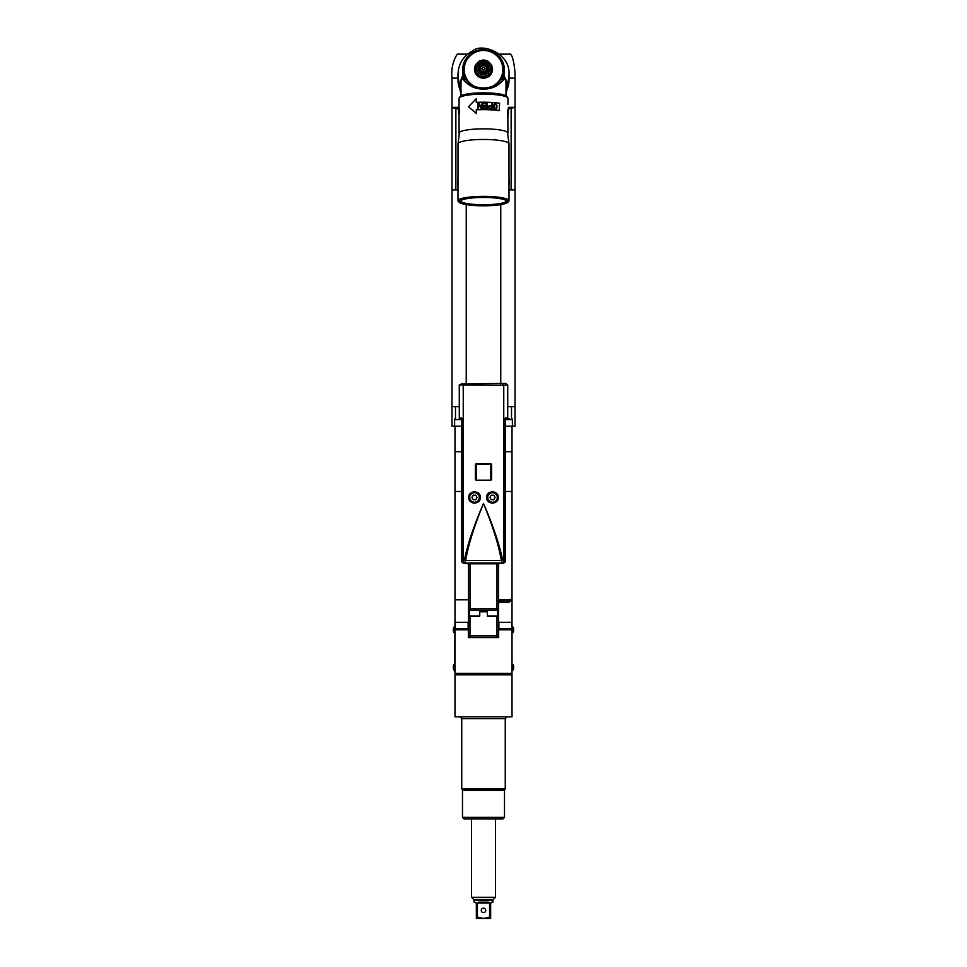 <?xml version="1.0" encoding="UTF-8"?>
<svg xmlns="http://www.w3.org/2000/svg" width="967" height="967" viewBox="0 0 967 967"><rect width="100%" height="100%" fill="white"/><g stroke="black" fill="none" stroke-linecap="round" stroke-linejoin="round"><path stroke-width="1.45" d="M459.277 406.684L451.988 406.684L455.493 406.684L455.493 418.687A0.894 0.894 0 0 0 454.611 419.593L461.779 419.593M507.723 406.684L515.012 406.684L511.507 406.684L511.507 418.687A0.894 0.894 0 0 1 512.389 419.593L512.389 426.193L515.012 426.193L515.012 189.858L509.005 189.858L515.012 189.858L515.012 107.337L508.412 108.836M455.868 189.858L455.868 108.836L451.988 107.337L451.988 189.858L457.995 189.858L451.988 189.858L451.988 426.193L461.779 426.193L454.986 426.193L454.986 451.698L461.779 451.698L454.986 451.698L454.986 491.466L461.779 491.466L454.986 491.466L454.986 622.301L468.499 622.301M457.995 185.471L457.693 183.718M457.693 180.998L457.995 179.246M452.967 107.337L458.588 107.337M508.4 107.337L514.033 107.337M509.307 183.718L509.005 185.471M509.005 179.246L509.307 180.998M509.005 180.104A4.206 2.913 -90 0 1 509.464 182.364A4.206 2.913 90 0 1 509.005 184.612M457.995 184.612A4.206 2.913 -90 0 1 457.536 182.364A4.206 2.913 90 0 1 457.995 180.104M506.007 94.609L509.041 78.146L515.012 78.146L515.012 107.397L508.4 107.397M467.545 54.128L457.246 54.128C452.894 61.018 451.142 69.032 451.988 78.146L451.988 107.397L458.588 107.397M506.007 93.485L508.98 80.865M451.988 78.146L457.959 78.146L460.993 94.609M457.995 81.905L460.993 93.497M515.012 78.146C515.459 68.657 512.45 52.593 509.754 54.128L499.455 54.128M457.995 79.717A25.505 25.118 -0 0 0 460.993 91.623M506.007 91.623A25.505 25.118 -0 0 0 509.005 79.717M506.007 82.122L503.892 74.701L503.747 79.56L502.671 78.956L501.124 79.802L493.569 85.858C491.973 86.921 488.613 87.634 483.5 88.009C476.973 88.311 471.134 85.64 465.997 79.995L464.329 78.956L463.253 79.56L463.253 75.474L464.329 75.366L464.208 74.314A19.799 19.497 180 0 1 464.208 74.302M501.003 79.995C495.866 85.64 490.027 88.311 483.5 88.021C478.387 87.634 475.027 86.921 473.443 85.858L465.997 79.995M464.329 78.956L464.208 74.314L463.108 74.701L460.993 82.122M460.993 95.878L460.993 79.85L463.108 74.701A20.923 20.609 180 0 1 483.5 49.486A20.923 20.609 180 0 1 503.892 74.701L502.792 74.314L502.671 78.956M502.792 74.302A19.799 19.497 180 0 1 502.792 74.314L502.671 75.366L503.747 75.474L506.007 79.85L506.007 95.878M503.747 79.56C498.065 86.172 491.321 89.315 483.5 89C475.679 89.315 468.935 86.172 463.253 79.56M460.993 87.562A25.505 25.118 180 0 1 457.995 75.74A25.505 25.118 180 0 0 460.993 87.562M506.007 91.466A25.505 25.118 -0 0 0 509.005 79.645L509.005 75.74A25.505 25.118 180 0 1 506.007 87.562A25.505 25.118 -0 0 0 509.005 75.74L509.005 74.64C510.588 53.125 481.868 42.826 472.996 50.683C463.266 55.917 458.261 63.907 457.995 74.64A25.505 25.118 -0 0 0 460.993 86.462M483.5 74.906A6.757 6.648 -0 0 0 490.257 68.258A6.757 6.648 -0 0 0 483.5 61.61A6.757 6.648 180 0 0 476.743 68.258A6.757 6.648 180 0 0 483.5 74.906M483.5 73.432A5.246 5.173 180 0 1 478.254 68.258A5.246 5.173 180 0 1 483.5 63.085A5.246 5.173 -0 0 1 488.746 68.258A5.246 5.173 -0 0 1 483.5 73.432M487.453 75.728A8.473 8.352 -0 0 0 488.021 75.402L490.668 72.791A8.473 8.352 -0 0 0 491.006 72.223L491.973 68.669A8.473 8.352 -0 0 0 491.973 68.004L491.006 64.451A8.473 8.352 -0 0 0 490.668 63.882L488.021 61.272A8.473 8.352 -0 0 0 487.453 60.945L483.826 59.99A8.473 8.352 -0 0 0 483.5 59.99A8.473 8.352 180 0 0 483.174 59.99L479.547 60.945A8.473 8.352 180 0 0 478.979 61.272L476.332 63.882A8.473 8.352 180 0 0 475.994 64.451L475.027 68.004A8.473 8.352 180 0 0 475.027 68.669L475.994 72.223A8.473 8.352 180 0 0 476.332 72.791L478.979 75.402A8.473 8.352 180 0 0 479.547 75.728L483.174 76.683A8.473 8.352 180 0 0 483.5 76.683A8.473 8.352 -0 0 0 483.826 76.683L487.453 75.728L487.453 76.683L483.826 77.638A8.473 8.352 180 0 1 483.174 77.638L483.174 76.683M485.507 75.692L485.507 76.683M491.006 72.223L491.006 73.19A8.473 8.352 180 0 1 490.668 73.758L490.668 72.791M491.973 68.331L491.973 69.298A8.473 8.352 180 0 1 491.973 69.624L491.973 68.669M475.994 71.28L475.027 69.624A8.473 8.352 180 0 1 475.027 69.298L475.027 68.331M475.027 69.624L475.027 68.669M483.174 77.638L479.547 76.683A8.473 8.352 180 0 1 478.979 76.357L476.332 73.758A8.473 8.352 180 0 1 475.994 73.19L475.994 72.223M476.332 73.758L476.332 72.791M478.979 76.357L478.979 75.402M479.547 76.683L479.547 75.728M483.826 77.638L483.826 76.683M490.668 73.758L488.021 76.357A8.473 8.352 180 0 1 487.453 76.683M488.021 76.357L488.021 75.402M491.973 69.624L491.006 71.28M488.746 68.584A5.246 5.173 -0 0 0 483.5 63.737A5.246 5.173 180 0 0 478.254 68.584M488.988 73.71L488.988 74.713M481.493 75.692L481.493 76.683M478.012 73.71L478.012 74.713M479.003 68.911A4.497 4.436 -0 0 0 483.5 73.335A4.497 4.436 -0 0 0 487.997 68.911A4.497 4.436 -0 0 0 483.5 64.475A4.497 4.436 -0 0 0 479.003 68.911M476.139 64.185A9.005 8.86 180 0 0 483.5 78.17A9.005 8.86 -0 0 0 490.861 64.185M490.595 63.834A9.005 8.86 -0 0 0 488.359 61.84M486.474 60.933A9.005 8.86 -0 0 0 484.805 60.522M476.405 63.834A9.005 8.86 180 0 1 478.641 61.84M480.526 60.933A9.005 8.86 180 0 1 482.195 60.522M493.666 86.474L493.714 85.64L494.403 86.027M494.826 85.737L494.826 84.903L495.539 85.229M495.938 84.927L495.89 84.081L496.615 84.371M496.99 84.032L496.893 83.198L497.618 83.428M497.981 83.138L497.824 82.243L498.561 82.642M498.899 82.34L498.682 81.228L499.431 81.663A19.884 19.582 180 0 0 499.734 81.252L499.48 80.152L500.217 80.539A19.884 19.582 180 0 0 500.495 80.104L500.193 79.04L500.93 79.367A19.884 19.582 180 0 0 501.172 78.919L500.821 77.868L501.559 78.146A19.884 19.582 180 0 0 501.764 77.686L501.365 76.659L502.091 76.889A19.884 19.582 180 0 0 502.272 76.405L501.825 75.414L502.538 75.595A19.884 19.582 180 0 0 502.683 75.1L502.199 74.133L502.888 74.266A19.884 19.582 180 0 0 502.997 73.77L502.477 72.839L503.154 72.924A19.884 19.582 180 0 0 503.227 72.428L502.671 71.534L503.311 71.57A19.884 19.582 180 0 0 503.348 71.062L502.755 70.204L503.384 69.902A19.884 19.582 180 0 1 503.384 70.204L503.384 69.648A19.884 19.582 180 0 1 503.384 69.902A19.884 19.582 180 0 0 503.384 69.805M502.852 70.144A19.364 19.074 180 0 0 502.852 68.947L503.384 69.394A19.884 19.582 180 0 1 503.384 69.648A19.884 19.582 180 0 0 503.384 69.394L502.066 63.762M502.272 63.193L501.897 63.592A19.364 19.074 180 0 0 501.474 62.468L502.091 62.71A19.884 19.582 180 0 1 502.272 63.181L501.595 62.492M501.764 61.924L501.426 62.347A19.364 19.074 180 0 0 500.93 61.247L501.559 61.453A19.884 19.582 180 0 1 501.764 61.912L500.93 60.22M501.027 61.259L500.87 61.126A19.364 19.074 180 0 0 500.302 60.063L499.431 57.923M498.887 57.258A19.884 19.582 180 0 0 498.561 56.872L497.932 56.835A19.364 19.074 180 0 1 498.718 57.754L496.953 55.881M496.99 55.276L496.905 55.784A19.364 19.074 180 0 0 495.998 54.986L496.615 54.926A19.884 19.582 180 0 1 496.99 55.264L495.527 54.055M495.914 54.998L495.902 54.901A19.364 19.074 180 0 0 494.935 54.152L494.391 53.27M494.826 54.188L494.826 54.079A19.364 19.074 180 0 0 493.811 53.415L490.704 51.396M490.704 51.408A19.884 19.582 180 0 1 491.188 51.589L491.321 52.097A19.364 19.074 180 0 0 490.184 51.65L489.387 50.937M489.399 50.949A19.884 19.582 180 0 1 489.882 51.106L490.064 51.602A19.364 19.074 180 0 0 488.903 51.239L483.935 50.066M483.56 50.477L483.44 50.477A19.799 19.497 180 0 1 484.781 50.514L484.455 50.091A19.884 19.582 180 0 0 483.935 50.079L483.935 50.079M503.033 69.08L502.852 68.814A19.364 19.074 180 0 0 502.767 67.617L503.311 68.028A19.884 19.582 180 0 1 503.348 68.536M502.937 67.726L502.755 67.485A19.364 19.074 180 0 0 502.586 66.3L503.154 66.675A19.884 19.582 180 0 1 503.227 67.17M502.743 66.385L502.562 66.167A19.364 19.074 180 0 0 502.308 64.994L502.888 65.333A19.884 19.582 180 0 1 502.997 65.816M502.453 65.067L502.272 64.874A19.364 19.074 180 0 0 501.933 63.713L502.538 64.015A19.884 19.582 180 0 1 502.683 64.487M500.362 60.075L500.241 59.954A19.364 19.074 180 0 0 499.588 58.939L500.217 59.06A19.884 19.582 180 0 1 500.495 59.483M499.625 58.939L499.516 58.83A19.364 19.074 180 0 0 498.803 57.863M497.908 56.835L497.848 56.739A19.364 19.074 180 0 0 497.002 55.868L497.618 55.868A19.884 19.582 180 0 1 497.969 56.231M472.174 54.188L472.065 54.152A19.364 19.074 180 0 0 471.098 54.901L470.01 55.264A19.884 19.582 180 0 1 470.385 54.926L471.002 54.986A19.364 19.074 180 0 0 470.095 55.784L468.282 57.754A19.364 19.074 180 0 1 469.068 56.835L468.439 56.872A19.884 19.582 180 0 0 468.113 57.258M471.086 54.998L471.062 54.382A19.884 19.582 180 0 1 471.461 54.067M470.047 55.881L470.01 55.276M469.092 56.835L469.152 56.739A19.364 19.074 180 0 1 469.998 55.868L469.382 55.868A19.884 19.582 180 0 0 469.031 56.231M467.375 58.939L466.698 60.063A19.364 19.074 180 0 0 466.13 61.126L465.236 61.912A19.884 19.582 180 0 1 465.441 61.453L466.07 61.247A19.364 19.074 180 0 0 465.574 62.347L464.728 63.181A19.884 19.582 180 0 1 464.909 62.71L465.526 62.468A19.364 19.074 180 0 0 465.103 63.592L463.616 69.648A19.884 19.582 180 0 1 463.616 69.394L464.148 68.947A19.364 19.074 180 0 0 464.148 70.144L463.652 71.062A19.884 19.582 180 0 0 463.689 71.57L464.329 71.534L463.773 72.428A19.884 19.582 180 0 0 463.846 72.924L464.523 72.839L464.003 73.77A19.884 19.582 180 0 0 464.112 74.266L464.801 74.133L464.317 75.1A19.884 19.582 180 0 0 464.462 75.595L465.175 75.414L464.728 76.405A19.884 19.582 180 0 0 464.909 76.889L465.635 76.659L465.236 77.686A19.884 19.582 180 0 0 465.441 78.146L466.179 77.868L465.828 78.919A19.884 19.582 180 0 0 466.07 79.367L466.807 79.04L466.505 80.104A19.884 19.582 180 0 0 466.783 80.539L467.52 80.152L467.266 81.252A19.884 19.582 180 0 0 467.569 81.663L468.318 81.228L468.101 82.34M466.638 60.075L466.759 59.954A19.364 19.074 180 0 1 467.412 58.939L466.783 59.06A19.884 19.582 180 0 0 466.505 59.483M465.973 61.259L465.828 60.679A19.884 19.582 180 0 1 466.07 60.232M464.547 65.067L464.728 64.874A19.364 19.074 180 0 1 465.067 63.713L464.462 64.015A19.884 19.582 180 0 0 464.317 64.487M464.257 66.385L464.438 66.167A19.364 19.074 180 0 1 464.692 64.994L464.112 65.333A19.884 19.582 180 0 0 464.003 65.816M464.063 67.726L464.245 67.485A19.364 19.074 180 0 1 464.414 66.3L463.846 66.675A19.884 19.582 180 0 0 463.773 67.17M463.967 69.08L464.148 68.814A19.364 19.074 180 0 1 464.233 67.617L463.689 68.028A19.884 19.582 180 0 0 463.652 68.536M468.439 82.642L469.176 82.243L469.019 83.138M493.702 53.342L493.666 52.822A19.884 19.582 180 0 0 493.218 52.569L492.65 52.738A19.364 19.074 180 0 1 493.702 53.342M492.529 52.677L492.445 52.17A19.884 19.582 180 0 0 491.985 51.94L491.441 52.158A19.364 19.074 180 0 1 492.529 52.677M488.77 51.203L488.565 50.719A19.884 19.582 180 0 0 488.057 50.598L487.586 50.913A19.364 19.074 180 0 1 488.77 51.203M487.465 50.876L487.211 50.417A19.884 19.582 180 0 0 486.703 50.32L486.256 50.671A19.364 19.074 180 0 1 487.465 50.876M486.135 50.659L485.833 50.211A19.884 19.582 180 0 0 485.325 50.151L484.914 50.526A19.364 19.074 180 0 1 486.135 50.659M483.065 50.066L478.097 51.239A19.364 19.074 180 0 0 476.936 51.602L476.816 51.65A19.364 19.074 180 0 0 475.679 52.097L473.189 53.415A19.364 19.074 180 0 0 472.174 54.079L472.174 53.56A19.884 19.582 180 0 1 472.597 53.282M483.065 50.079A19.884 19.582 180 0 0 482.545 50.091L482.219 50.514A19.364 19.074 180 0 1 483.44 50.477M482.086 50.526L481.675 50.151A19.884 19.582 180 0 0 481.167 50.211L480.865 50.659A19.364 19.074 180 0 1 482.086 50.526M480.744 50.671L480.297 50.32A19.884 19.582 180 0 0 479.789 50.417L479.535 50.876A19.364 19.074 180 0 1 480.889 50.622M479.414 50.913L478.943 50.598A19.884 19.582 180 0 0 478.435 50.719L478.23 51.203A19.364 19.074 180 0 1 479.547 50.852M475.559 52.158L475.015 51.94A19.884 19.582 180 0 0 474.555 52.17L474.471 52.677A19.364 19.074 180 0 1 475.559 52.158M474.35 52.738L473.782 52.569A19.884 19.582 180 0 0 473.334 52.822L473.298 53.342A19.364 19.074 180 0 1 474.35 52.738M467.569 57.923L467.484 58.83A19.364 19.074 180 0 1 468.197 57.863M469.382 83.428L470.107 83.198L470.01 84.032M470.385 84.371L471.11 84.081L471.062 84.927M471.461 85.229L472.174 84.903L472.174 85.737M472.597 86.027L473.286 85.64L473.334 86.474M498.803 81.639L499.431 81.663M467.569 81.663L468.197 81.639M460.993 91.466A25.505 25.118 180 0 1 457.995 79.645L457.995 74.64M507.506 97.558A24.006 4.17 180 0 0 507.131 96.893L506.394 96.18A23.256 4.037 180 0 0 483.5 92.856A23.256 4.037 180 0 0 460.606 96.18L459.869 96.893A24.006 4.17 180 0 0 459.494 97.558M507.131 96.893A24.006 4.17 180 0 0 483.5 93.461A24.006 4.17 180 0 0 459.869 96.893M506.454 200.737A22.954 3.989 0 0 1 506.454 200.773A22.954 3.989 0 0 1 483.5 204.762A22.954 3.989 0 0 1 460.546 200.773A22.954 3.989 0 0 1 460.546 200.737M460.111 201.511A23.389 4.061 0 0 1 460.232 201.1A23.389 4.061 0 0 1 483.5 197.449A23.389 4.061 0 0 1 506.768 201.1A23.389 4.061 0 0 1 506.889 201.511A23.389 4.061 0 0 1 483.5 205.572A23.389 4.061 0 0 1 460.111 201.511M508.255 201.511A24.755 4.303 0 0 1 507.868 202.272A24.755 4.303 0 0 1 483.5 205.814A24.755 4.303 0 0 1 459.132 202.272A24.755 4.303 0 0 1 458.745 201.511A24.755 4.303 0 0 1 483.5 197.22A24.755 4.303 0 0 1 508.255 201.511M459.132 202.272L458.394 201.559A25.505 4.424 0 0 1 457.995 200.773A25.505 4.424 0 0 1 483.5 196.349A25.505 4.424 0 0 1 509.005 200.773A25.505 4.424 0 0 1 508.606 201.559L507.868 202.272M457.995 200.773L457.995 143.89A25.505 4.424 180 0 1 483.5 139.453A25.505 4.424 180 0 1 509.005 143.89L509.005 200.773M459.047 105.766L459.047 98.368A24.453 4.243 180 0 1 483.5 94.125A24.453 4.243 0 0 1 507.953 98.368L507.953 104.484M507.772 109.67L507.953 133.095A24.453 4.243 0 0 0 483.5 128.853A24.453 4.243 180 0 0 459.047 133.095A24.453 4.243 180 0 0 459.144 133.482M476.272 98.719L476.272 102.381A24.912 4.327 180 0 1 483.5 102.2A24.912 4.327 180 0 1 499.552 103.215L499.274 110.649A24.453 4.243 180 0 0 483.5 109.646A24.453 4.243 180 0 0 476.429 109.827L476.429 113.514L468.487 106.745L476.272 98.719L476.429 102.381M458.6 112.341L458.6 112.341A24.912 4.327 180 0 0 458.6 112.353L458.588 106.527A24.912 4.327 180 0 1 458.974 105.766L459.422 113.139A24.453 4.243 180 0 0 459.047 113.888L459.047 133.095M499.552 110.552A24.912 4.327 180 0 0 483.5 109.537A24.912 4.327 180 0 0 476.272 109.73L476.272 113.393M480.877 107.881L481.336 108.642A24.912 4.327 180 0 1 482.352 108.63L482.352 103.167A24.912 4.327 180 0 0 481.675 103.179L481.711 108.014L481.675 103.179M481.336 108.642L478.544 104.061L478.544 108.715A24.912 4.327 180 0 0 477.879 108.739L477.879 103.276L477.988 108.727M481.675 107.941L478.87 103.239A24.912 4.327 180 0 0 477.879 103.276M483.258 103.167L483.258 103.856A24.912 4.327 180 0 1 486.631 103.892L486.631 105.754A24.912 4.327 180 0 0 483.705 105.717L483.705 106.418A24.912 4.327 180 0 1 486.631 106.455L486.631 107.966A24.912 4.327 180 0 0 483.258 107.929L483.258 108.618A24.912 4.327 180 0 1 487.308 108.679L487.308 103.215A24.912 4.327 180 0 0 483.258 103.167L483.258 103.856M488.903 105.959L488.19 107.422L489.628 108.751A24.912 4.327 180 0 1 492.215 108.896L492.215 103.433A24.912 4.327 180 0 0 491.574 103.396L491.574 105.838A24.912 4.327 180 0 0 489.628 105.729L489.52 105.814A24.453 4.243 180 0 1 491.429 105.911L491.574 105.838M494.693 103.626A24.912 4.327 180 0 1 495.491 103.699L497.038 105.717L496.76 108.473L495.491 109.162A24.912 4.327 180 0 0 494.693 109.09L493.049 107.095L493.158 104.774L494.488 103.687A24.453 4.243 180 0 1 495.273 103.759L496.796 105.778L495.757 109.162M491.574 108.28L491.574 106.527A24.912 4.327 180 0 0 489.52 106.43L488.855 107.095L489.411 108.244A24.453 4.243 180 0 1 491.429 108.352L491.574 108.28A24.912 4.327 180 0 0 489.52 108.171M496.18 108.183L496.47 105.657L495.491 104.388A24.912 4.327 180 0 0 494.693 104.315L493.678 105.403L494.488 108.461A24.453 4.243 180 0 1 495.273 108.534L496.18 108.183M495.89 108.377L495.491 108.461A24.912 4.327 180 0 0 494.693 108.389M482.352 103.239A24.453 4.243 180 0 0 481.711 103.251M478.544 104.061L481.373 108.715M478.919 103.312A24.453 4.243 180 0 0 477.988 103.348M480.986 106.781L481.711 108.014M486.631 105.754L486.57 105.826A24.453 4.243 180 0 0 483.705 105.802M486.631 107.966L486.57 108.038A24.453 4.243 180 0 0 483.258 108.002L483.258 108.618M487.308 103.215L487.235 108.667M487.235 103.288A24.453 4.243 180 0 0 483.258 103.239M492.215 103.433L492.058 108.884M489.181 106.527L489.411 108.244M494.282 104.4L493.484 107.216L494.488 108.461M507.953 117.539L508.219 109.658M459.422 113.139L458.974 113.103A24.912 4.327 180 0 0 458.588 113.864A24.912 4.327 180 0 0 459.047 114.686M458.974 105.766L458.974 113.103M458.588 108.485L458.588 113.864M483.5 71.8A3.36 3.3 180 0 1 480.14 68.488A3.36 3.3 180 0 1 483.5 65.188A3.36 3.3 -0 0 1 486.86 68.488A3.36 3.3 -0 0 1 483.5 71.8M485.229 68.488L484.37 67.013L482.63 67.013L481.771 68.488L482.63 69.962L484.37 69.962L485.229 68.488M479.378 68.911A4.122 4.061 -0 0 0 483.5 72.972A4.122 4.061 -0 0 0 487.622 68.911A4.122 4.122 0 0 0 483.5 64.777A4.122 4.122 0 0 0 479.378 68.911M478.967 70.857A4.956 4.871 180 0 1 483.5 64.027A4.956 4.871 180 0 1 488.033 70.857M485.156 68.633L484.37 67.291L482.63 67.291L481.844 68.633M466.239 204.593L466.239 383.863M500.761 204.593L500.761 383.863M498.501 599.794L512.014 599.794L512.014 451.698L505.221 451.698L512.014 451.698L512.014 426.193L505.221 426.193L512.389 426.193M512.014 491.466L505.221 491.466L512.014 491.466M454.611 426.193L454.611 419.593M459.265 418.687L461.779 418.687M505.221 418.687L509.476 418.687M468.499 599.794L454.986 599.794M505.221 561.851L505.221 418.082L507.723 417.937L507.723 384.951L503.759 385.301L503.759 561.609L505.221 561.851L503.481 563.326L498.501 563.785L468.499 563.785L463.519 563.326L465.067 563.036A176.332 3.082 0 0 1 501.933 563.036L501.365 560.509L502.586 560.062L503.759 561.573L503.759 385.337L459.277 384.914L459.277 417.937L461.779 418.082L461.779 561.851L463.241 561.609L463.241 385.337A1.499 1.499 0 0 1 464.74 383.826L504.291 383.452M512.014 599.794L512.014 622.301L498.501 622.301M454.986 674.821L512.014 674.821L512.014 716.837L454.986 716.837L454.986 674.821M505.257 788.854L504.508 790.317L462.492 790.317L461.743 788.854L505.257 788.854L505.257 718.638L507.059 716.837M504.508 790.317L504.508 817.369L462.492 817.369L463.991 818.868L483.5 818.868L466.565 818.868M504.508 817.369L503.009 818.868L483.5 818.868L500.435 818.868M512.014 622.301L512.014 673.322L454.986 673.322L454.986 622.301M498.658 622.301L498.658 637.604L468.342 637.604L468.342 622.301M512.014 622.397L512.014 673.225M454.986 673.225L454.986 671.823M454.647 671.823L454.986 622.397M454.055 632.575A2.853 0.979 -90 0 1 453.318 630.182L454.345 630.182A3.155 1.076 -90 0 1 454.345 629.432L453.318 629.432A2.853 0.979 -90 0 1 454.055 627.039M453.305 629.432L454.575 626.652A3.155 1.076 90 0 0 453.499 629.432L453.318 629.432M453.318 630.182L453.499 630.182A3.155 1.076 90 0 0 454.575 632.962L454.647 632.962M454.055 670.083A2.853 0.979 -90 0 1 453.318 667.689L454.345 667.689A3.155 1.076 -90 0 1 454.345 666.94L453.318 666.94A2.853 0.979 -90 0 1 454.055 664.547M453.305 666.94L454.575 664.172A3.155 1.076 90 0 0 453.499 666.94L453.318 666.94M453.318 667.689L453.499 667.689A3.155 1.076 90 0 0 454.575 670.469L454.647 670.469M512.945 664.547A2.853 0.979 90 0 1 513.682 666.94L513.501 666.94A3.155 1.076 -90 0 0 512.425 664.172L512.353 664.172M513.682 666.94L512.655 666.94A3.155 1.076 90 0 1 512.655 667.689L513.682 667.689A2.853 0.979 90 0 1 512.945 670.083M513.695 667.689L512.353 670.469M512.425 670.469A3.155 1.076 -90 0 0 513.501 667.689L513.682 667.689M512.945 627.039A2.853 0.979 90 0 1 513.682 629.432L513.501 629.432A3.155 1.076 -90 0 0 512.425 626.652L512.353 626.652M513.682 629.432L512.655 629.432A3.155 1.076 90 0 1 512.655 630.182L513.682 630.182A2.853 0.979 90 0 1 512.945 632.575M513.695 630.182L512.353 632.962M512.425 632.962A3.155 1.076 -90 0 0 513.501 630.182L513.682 630.182M468.125 622.301L468.125 628.901L455.36 628.901L455.36 622.301M455.36 628.901A0.894 0.894 0 0 0 456.267 629.807L467.218 629.807A0.894 0.894 0 0 0 468.125 628.901M511.64 622.301L511.64 628.901L498.875 628.901L498.875 622.301M498.875 628.901A0.894 0.894 0 0 0 499.782 629.807L510.733 629.807A0.894 0.894 0 0 0 511.64 628.901M501.788 629.807L503.529 629.807M509.005 600.845L509.005 602.344L499.25 602.344L499.25 600.845L509.005 600.845L510.503 599.347M503.154 600.845L503.154 602.344M509.005 602.344L512.014 599.347M477.432 903.045L478.689 902.151L488.311 902.151L489.568 903.045L477.432 903.045L477.432 917.139L476.344 917.139C476.344 918.843 476.344 918.843 476.344 917.139C476.344 918.843 476.344 918.843 476.344 917.139L476.344 903.045L474.12 902.151L473.77 899.54L471.497 897.267L495.503 897.267L495.503 818.868M477.432 917.139L483.5 918.42L489.568 917.139L489.568 903.045M488.383 917.55L490.656 917.139L490.656 903.045L492.88 902.151L493.23 899.54L495.503 897.267M491.55 902.151L490.656 903.045M485.748 910.394A2.248 2.248 0 0 1 483.5 912.643A2.248 2.248 0 0 1 481.252 910.394A2.248 2.248 0 0 1 483.5 908.146A2.248 2.248 0 0 1 485.748 910.394M476.344 918.42L490.656 918.42M490.656 917.139C490.656 918.843 490.656 918.843 490.656 917.139M464.74 383.802A1.499 1.499 -0 0 0 463.241 385.301L463.241 561.609L464.414 560.062C467.532 544.385 473.89 525.516 483.5 503.469C493.11 525.516 499.468 544.385 502.586 560.062M480.273 497.461C480.696 505.378 467.919 504.194 468.802 497.461C467.847 490.813 480.684 489.483 480.273 497.461M498.198 497.461C499.153 504.109 486.316 505.439 486.727 497.461C486.304 489.556 499.081 490.728 498.198 497.461M476.102 480.212L475.389 479.463L475.389 464.45L476.102 463.701L490.898 463.701L491.611 464.45L491.611 479.463L490.898 480.212L476.102 480.212L490.898 480.212M498.126 497.461A5.633 5.633 0 0 0 492.505 491.84A5.633 5.633 0 0 0 486.872 497.461A5.633 5.633 0 0 0 492.505 503.094A5.633 5.633 0 0 0 498.126 497.461M507.723 384.951L505.584 383.452L464.74 383.826M503.396 561.537A1.499 1.463 94 0 1 501.933 563.036L502.26 563.072A1.499 1.499 180 0 0 503.759 561.573A1.499 1.499 180 0 1 502.26 563.108L503.481 563.326M498.501 563.278L468.499 563.278M463.519 563.326L461.779 561.851M480.128 497.461A5.633 5.633 0 0 0 474.495 491.84A5.633 5.633 0 0 0 468.874 497.461A5.633 5.633 0 0 0 474.495 503.094A5.633 5.633 0 0 0 480.128 497.461M462.709 383.452L459.277 384.914M464.414 560.062L465.635 560.509L465.067 563.036A1.499 1.463 -94.1 0 1 463.604 561.537M465.635 560.509C468.403 544.723 474.362 525.697 483.5 503.469C492.638 525.71 498.597 544.723 501.365 560.509L465.635 560.509M502.26 383.802A1.499 1.499 180 0 1 503.759 385.301L503.759 385.337A1.499 1.499 180 0 0 502.26 383.826M505.584 383.452L504.242 383.452L505.584 383.452M490.898 463.701L491.526 479.439L490.813 480.188L476.187 480.188L475.474 479.439L475.474 464.462L476.187 463.725L490.813 463.725L490.801 479.439L491.611 479.463M476.102 463.701L476.344 464.317L490.656 464.317M475.389 479.463L476.344 479.596M476.344 464.317L475.389 464.45M468.499 635.803L469.998 635.803L469.998 637.313A1.499 1.499 0 0 1 468.499 635.803L468.499 608.799A1.499 1.499 0 0 0 469.998 610.298A1.499 1.499 0 0 1 468.499 608.799L498.501 608.799L498.501 563.785M497.002 637.313L497.002 635.803L498.501 635.803A1.499 1.499 0 0 1 497.002 637.313L469.998 637.313M469.998 563.785L469.998 610.298L497.002 610.298A1.499 1.499 0 0 0 498.501 608.799L498.501 635.803M497.473 616.305L487.525 616.305L497.473 616.305L497.751 610.298L497.002 610.298A1.499 1.499 0 0 0 498.501 608.799A1.499 1.499 0 0 1 497.002 610.298L497.002 563.785M468.499 608.799L468.499 563.785M487.247 497.461A5.246 5.246 0 0 0 492.505 502.719A5.246 5.246 0 0 0 497.751 497.461A5.246 5.246 0 0 0 492.505 492.215A5.246 5.246 0 0 0 487.247 497.461A5.246 5.246 0 0 0 492.505 502.719A5.246 5.246 0 0 0 497.751 497.461M493.799 499.709L495.104 497.461L493.799 495.213L491.2 495.213L489.906 497.461L491.2 499.709L493.799 499.709M469.249 497.461A5.246 5.246 0 0 0 474.495 502.719A5.246 5.246 0 0 0 479.753 497.461A5.246 5.246 0 0 0 474.495 492.215A5.246 5.246 0 0 0 469.249 497.461A5.246 5.246 0 0 0 474.495 502.719A5.246 5.246 0 0 0 479.753 497.461M475.8 499.709L477.094 497.461L475.8 495.213L473.201 495.213L471.896 497.461L473.201 499.709L475.8 499.709M469.998 610.298L469.249 610.298L469.527 616.305L479.753 616.027L469.249 616.027M479.753 610.298L479.753 616.027M479.475 616.305L469.527 616.305M487.247 610.298L487.525 616.305M455.868 108.836L458.588 108.836M511.132 189.858L511.132 108.836M506.007 86.462A25.505 25.118 -0 0 0 509.005 74.64M483.5 89L483.5 88.021M494.826 85.011A19.364 19.074 180 0 1 493.811 85.688M495.902 84.202A19.364 19.074 180 0 1 494.935 84.939M496.905 83.307A19.364 19.074 180 0 1 495.998 84.117M497.848 82.352A19.364 19.074 180 0 1 497.002 83.222M498.718 81.337A19.364 19.074 180 0 1 497.932 82.255M499.516 80.261A19.364 19.074 180 0 1 498.803 81.24M500.241 79.137A19.364 19.074 180 0 1 499.588 80.152M500.87 77.964A19.364 19.074 180 0 1 500.302 79.028M501.426 76.756A19.364 19.074 180 0 1 500.93 77.844M501.897 75.499A19.364 19.074 180 0 1 501.474 76.635M502.272 74.217A19.364 19.074 180 0 1 501.933 75.378M502.562 72.924A19.364 19.074 180 0 1 502.308 74.096M502.755 71.606A19.364 19.074 180 0 1 502.586 72.791M502.852 70.277A19.364 19.074 180 0 1 502.767 71.473M464.233 71.473A19.364 19.074 180 0 1 464.148 70.277M464.414 72.791A19.364 19.074 180 0 1 464.245 71.606M464.692 74.096A19.364 19.074 180 0 1 464.438 72.924M465.067 75.378A19.364 19.074 180 0 1 464.728 74.217M465.526 76.635A19.364 19.074 180 0 1 465.103 75.499M466.07 77.844A19.364 19.074 180 0 1 465.574 76.756M466.698 79.028A19.364 19.074 180 0 1 466.13 77.964M467.412 80.152A19.364 19.074 180 0 1 466.759 79.137M468.197 81.24A19.364 19.074 180 0 1 467.484 80.261M469.068 82.255A19.364 19.074 180 0 1 468.282 81.337M469.998 83.222A19.364 19.074 180 0 1 469.152 82.352M471.002 84.117A19.364 19.074 180 0 1 470.095 83.307M472.065 84.939A19.364 19.074 180 0 1 471.098 84.202M473.189 85.688A19.364 19.074 180 0 1 472.174 85.011M505.221 419.593L512.389 419.593M462.492 673.322L462.492 674.217L505.112 674.821M461.743 788.854L461.743 718.638L505.257 718.638M473.77 899.54L493.23 899.54M474.12 900.386L492.88 900.386M463.241 561.609A1.499 1.499 -0 0 0 464.74 563.108A1.499 1.499 -0 0 1 463.241 561.573M491.611 464.45L490.801 464.462M476.199 479.439L476.199 464.462M497.002 616.305L497.002 635.803L469.998 635.803L469.998 616.305M487.247 611.797L479.753 611.797M498.501 611.797L497.751 611.797M469.249 611.797L468.499 611.797M487.719 497.461A4.787 4.787 0 0 0 492.505 502.248A4.787 4.787 0 0 0 497.292 497.461A4.787 4.787 0 0 0 492.505 492.674A4.787 4.787 0 0 0 487.719 497.461M469.708 497.461A4.787 4.787 0 0 0 474.495 502.248A4.787 4.787 0 0 0 479.281 497.461A4.787 4.787 0 0 0 474.495 492.674A4.787 4.787 0 0 0 469.708 497.461M497.751 616.027L487.247 616.027M457.995 79.802L457.995 81.965M509.005 79.802L509.005 81.965M509.005 143.89L507.47 132.128M457.995 143.89L459.53 132.128M508.412 107.627L508.412 112.764M458.588 108.352L458.588 112.075M462.492 674.217L461.888 674.821M462.492 790.317L462.492 817.369M461.743 718.638L459.941 716.837M504.508 673.322L504.508 674.217M453.305 630.182L454.575 632.962M453.305 667.689L454.575 670.469M513.695 666.94L512.425 664.172M513.695 629.432L512.425 626.652M471.497 897.267L471.497 818.868"/></g></svg>
